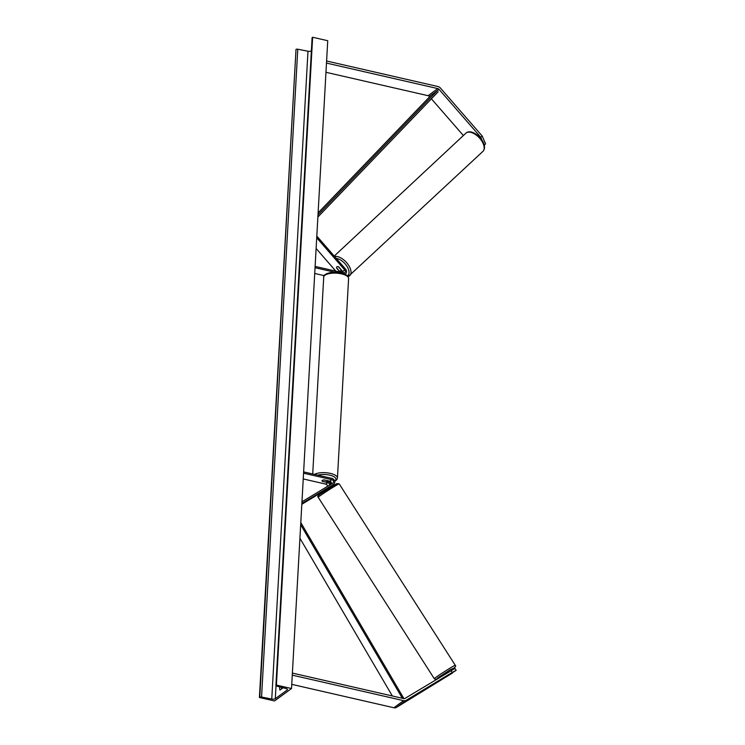 <?xml version="1.0" encoding="UTF-8"?>
<svg xmlns="http://www.w3.org/2000/svg" width="745" height="745" viewBox="0 0 745 745"><rect width="100%" height="100%" fill="white"/><g stroke="black" fill="none" stroke-linecap="round" stroke-linejoin="round"><path stroke-width="1.12" d="M343.231 272.847A1.956 1.648 53.8 0 0 342.672 271.459L338.677 266.868A2.803 1.499 -133 0 0 336.973 266.738A2.803 1.499 -133 0 0 336.898 266.794A2.803 1.499 -133 0 0 336.731 268.293L340.074 272.13M344.87 274.132A3.362 2.831 53.8 0 0 345.512 273.797A3.362 2.831 53.8 0 0 345.606 269.15L316.811 236.081M315.116 266.412L343.426 272.894A1.956 1.648 53.8 0 0 344.739 269.951L316.718 237.776M314.716 273.462L324.215 275.631M341.955 272.558A3.362 2.831 -126.2 0 0 341.601 272.074L340.623 270.966M335.855 271.161L316.113 248.495M315.042 267.706L334.831 272.242M482.183 140.47L480.804 137.294L482.192 136.009L485.591 143.869L484.222 145.145M482.192 136.009L440.453 88.087A4.479 3.781 53.8 0 0 437.92 86.522L326.599 61.006M480.804 137.294L439.066 89.372A2.235 1.89 53.8 0 0 437.799 88.59L326.487 63.083M429.614 96.776L429.353 96.477A2.235 1.89 53.8 0 0 428.086 95.695L325.965 72.293M463.381 135.543L431.392 98.815M452.317 672.865L444.979 677.512L456.163 670.323L454.953 668.433L405.019 698.391A2.235 1.89 -126.2 0 1 403.697 698.577L292.375 673.07M450.995 670.575L452.196 672.456L406.23 700.272A4.479 3.781 -126.2 0 1 403.585 700.654L292.263 675.138M452.429 673.042L396.508 707.378A4.479 3.781 -126.2 0 1 393.872 707.75L291.751 684.348M452.196 672.456L456.163 670.323M325.165 489.912L331.506 485.833A3.362 2.831 -126.2 0 0 331.683 485.712A3.362 2.831 -126.2 0 0 331.842 485.582M303.625 471.892L331.935 478.383A3.362 2.831 -126.2 0 1 334.626 480.963A3.362 2.831 -126.2 0 1 333.751 484.203A3.362 2.831 -126.2 0 1 333.574 484.325L301.855 503.518M303.55 473.187L331.87 479.678A1.956 1.648 -126.2 0 1 332.819 483.142L301.949 501.823M329.467 485.172A1.956 1.648 53.8 0 0 327.856 482.611L322.324 481.335A2.803 1.052 3.2 0 1 322.008 480.823A2.803 1.052 3.2 0 1 324.261 479.92L329.802 481.186A1.956 1.648 -126.2 0 1 331.292 484.073M303.234 478.942L325.798 484.12A1.956 1.648 -126.2 0 1 327.455 486.392M325.127 490.191L301.818 504.3M327.577 481.233L327.93 481.317A3.362 2.831 53.8 0 1 330.743 484.399M329.793 487.1A3.362 2.831 53.8 0 0 330.296 486.56M327.455 480.655L327.446 480.767A2.803 1.052 -176.8 0 1 327.595 481.13A2.803 1.052 -176.8 0 1 325.751 482.006L322.157 481.186A2.803 1.052 -176.8 0 1 322.008 480.823A2.803 1.052 -176.8 0 1 323.851 479.938L327.446 480.767M340.968 269.727L338.342 266.719A2.803 1.499 -133 0 0 336.973 266.738A2.803 1.499 -133 0 0 336.898 266.794A2.803 1.499 -133 0 0 336.647 267.958L339.264 270.966A2.803 1.499 -133 0 0 340.642 270.947A2.803 1.499 -133 0 0 340.716 270.891A2.803 1.499 -133 0 0 340.968 269.727L341.08 269.625M291.519 688.529L327.735 40.714L312.63 37.25L276.404 685.065L291.519 688.529L274.514 700.952L259.409 697.488L296.007 49.394A1.397 0.522 3.2 0 1 297.776 49.217L307.983 51.219A2.803 1.052 -176.8 0 0 311.373 50.967M281.545 687.365A3.502 1.35 -77.1 0 0 281.396 689.013M259.409 697.488L259.781 697.218A1.397 0.522 3.2 0 1 261.56 697.041L271.757 699.034A2.803 1.052 -176.8 0 0 275.305 698.689L287.197 689.991A2.803 1.052 -176.8 0 0 287.477 689.572A2.803 1.052 -176.8 0 0 286.08 688.566L276.591 686.052A1.397 0.522 3.2 0 1 275.892 685.558A1.397 0.522 3.2 0 1 276.032 685.344L276.404 685.065M279.794 686.899A3.502 1.35 -77.1 0 0 279.98 690.047L283.091 687.775M312.22 37.958A1.397 0.522 3.2 0 1 312.108 37.734A1.397 0.522 3.2 0 1 312.248 37.529L312.63 37.25M445.314 677.224L449.701 674.495L445.314 677.224M448.248 672.232L447.885 671.664L443.508 674.402L443.461 675.128M326.748 488.72L329.635 486.969M317.994 214.886L437.25 90.704L431.178 95.146L318.106 212.884M438.209 91.719L317.873 217.018M392.336 695.97L299.918 538.225M402.347 698.27L300.673 524.713M403.92 698.614L300.794 522.58M344.739 269.951L342.672 271.459M437.799 88.59L428.086 95.695M439.066 89.372L429.353 96.477M403.585 700.654L393.872 707.75M406.23 700.272L396.508 707.378M333.574 484.325L331.506 485.833M331.87 479.678L329.802 481.186M327.856 482.611L325.798 484.12M323.721 277.121C322.604 274.011 332.456 270.686 341.266 272.949C346.118 274.151 348.558 276.013 348.595 278.518A12.46 4.666 -176.8 0 0 341.564 273.871A12.46 4.666 -176.8 0 0 323.721 277.121L312.714 473.978M329.914 482.583A11.054 4.144 -176.8 0 0 331.236 482.35M334.663 481.074A11.054 4.144 -176.8 0 0 329.728 475.142A11.054 4.144 -176.8 0 0 317.78 475.142M314.437 474.369A12.46 4.666 3.2 0 1 330.408 473.401A12.46 4.666 3.2 0 1 337.438 478.039L336.88 479.65L334.738 481.382M465.895 133.187L466.314 132.843C473.215 127.544 489.716 144.055 482.89 151.403A12.46 6.658 -133 0 0 479.529 138.049A12.46 6.658 -133 0 0 466.221 132.917A12.46 6.658 -133 0 0 465.895 133.187L334.226 256.084M347.449 275.827A11.054 5.913 -133 0 0 347.617 275.715A11.054 5.913 -133 0 0 346.779 266.021A11.054 5.913 -133 0 0 336.246 258.394M334.617 256.531A12.46 6.658 47 0 1 347.347 263.497A12.46 6.658 47 0 1 349.722 275.687A12.46 6.658 47 0 1 349.396 275.967M334.71 269.848A11.054 5.913 -133 0 0 335.79 271.143M275.305 698.689L276.022 685.791M287.197 689.991L287.253 689.116M259.781 697.218L296.007 49.394M276.032 685.344L312.248 37.529M271.757 699.034L307.983 51.219M261.56 697.041L297.776 49.217M453.519 668.339L453.593 668.293C455.54 666.905 456.108 665.909 455.269 665.285A12.46 0.494 147.4 0 0 447.456 669.727A12.46 0.494 147.4 0 0 435.778 677.447A12.46 0.494 147.4 0 0 434.288 678.714L435.425 679.365L437.278 678.686L443.396 675.044L437.548 678.006L450.325 669.671L453.519 668.339M434.288 678.714L318.208 497.306A12.46 0.494 -32.6 0 1 319.707 496.04A12.46 0.494 -32.6 0 1 331.376 488.32A12.46 0.494 -32.6 0 1 339.199 483.878L455.269 665.285M335.939 484.576L332.745 485.908L319.959 494.242M345.512 273.797L344.982 274.179M333.751 484.203L331.683 485.712M330.007 482.695L331.292 482.49M348.595 278.518L337.438 478.039M348.111 276.674L482.89 151.403M341.517 270.137L340.716 270.891M335.418 271.059L333.378 268.312M275.892 685.558L312.108 37.734M318.208 497.306C317.323 496.794 317.882 495.788 319.894 494.298L336.917 483.533L339.199 483.878M325.36 490.564L324.988 489.977M330.082 487.547L329.681 486.932"/></g></svg>
